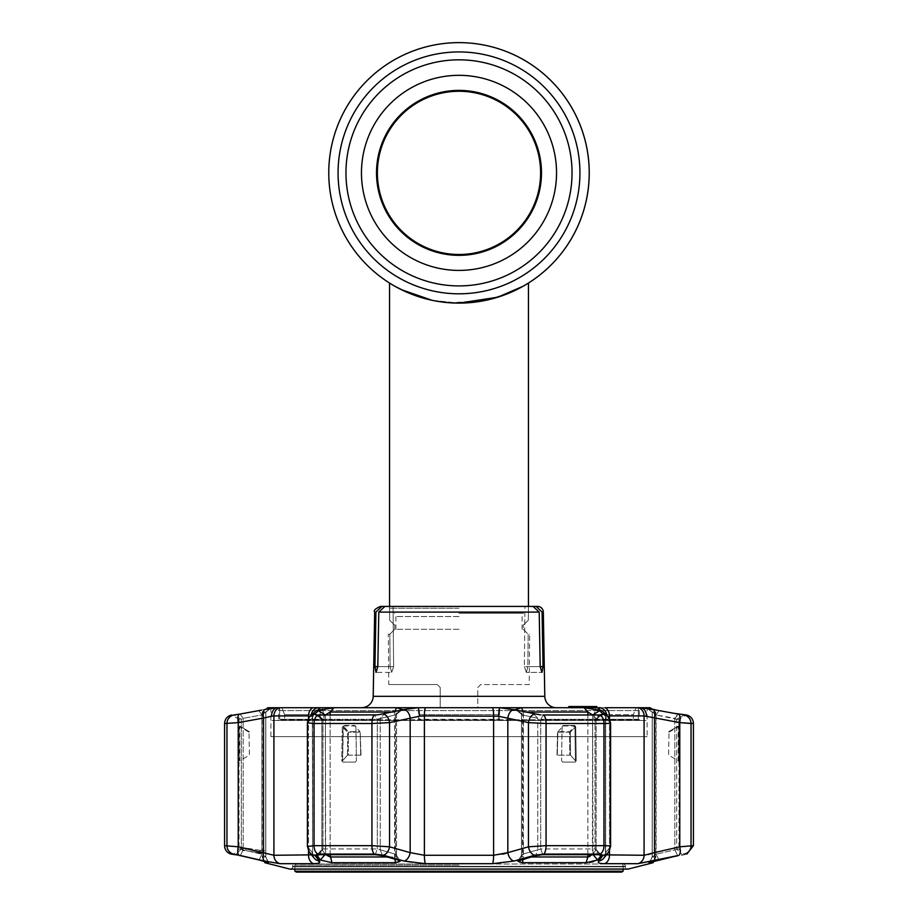 <?xml version="1.0" encoding="UTF-8"?>
<svg xmlns="http://www.w3.org/2000/svg" width="918" height="918" viewBox="0 0 918 918"><rect width="100%" height="100%" fill="white"/><g stroke="black" fill="none" stroke-linecap="round" stroke-linejoin="round"><path stroke-width="0.69" stroke-dasharray="4.59 3.44" d="M424.185 298.373L409.795 293.462L421.006 297.443M431.896 300.255L439.458 301.632M443.738 302.217L463.854 303.02M471.255 302.527L486.161 300.243L450.612 302.837M490.246 299.302L493.815 298.373M495.33 297.937L499.243 296.732M499.862 296.537L502.353 295.688M505.049 294.701L507.103 293.898M507.424 293.771L508.205 293.462L507.424 293.771M449.327 302.745L444.587 302.309M438.988 301.563L431.552 300.186M485.943 300.289A130.241 130.241 0 0 1 472.747 302.378A130.241 130.241 0 0 0 485.943 300.289L479.471 301.494M432.114 300.301L459 303.112A130.241 130.241 0 0 1 405.32 291.534L425.918 298.832M401.35 289.652A130.241 130.241 0 0 1 394.924 286.255A130.241 130.241 0 0 0 401.35 289.652L395.073 286.336M361.462 172.871A97.537 97.537 0 0 1 459 75.333A97.537 97.537 0 0 1 556.538 172.871A97.537 97.537 0 0 1 459 270.408A97.537 97.537 0 0 1 361.462 172.871A97.537 97.537 0 0 1 459 75.333A97.537 97.537 0 0 1 556.538 172.871A97.537 97.537 0 0 1 459 270.408A97.537 97.537 0 0 1 361.462 172.871A97.537 97.537 0 0 1 459 75.333A97.537 97.537 0 0 1 556.538 172.871A97.537 97.537 0 0 1 459 270.408A97.537 97.537 0 0 1 361.462 172.871A97.537 97.537 0 0 0 459 270.408A97.537 97.537 0 0 0 556.538 172.871A97.537 97.537 0 0 1 459 270.408A97.537 97.537 0 0 1 361.462 172.871M376.518 172.871A82.482 82.482 0 0 1 459 90.389A82.482 82.482 0 0 1 541.482 172.871A82.482 82.482 0 0 1 459 255.353A82.482 82.482 0 0 1 376.518 172.871A82.482 82.482 0 0 1 459 90.389A82.482 82.482 0 0 1 541.482 172.871A82.482 82.482 0 0 1 459 255.353A82.482 82.482 0 0 1 376.518 172.871A82.482 82.482 0 0 1 459 90.389A82.482 82.482 0 0 1 541.482 172.871A82.482 82.482 0 0 1 459 255.353A82.482 82.482 0 0 1 376.518 172.871M540.61 172.871A81.61 81.61 0 0 0 459 91.261A81.61 81.61 0 0 0 377.39 172.871A81.61 81.61 0 0 1 459 91.261A81.61 81.61 0 0 1 540.61 172.871A81.61 81.61 0 0 1 459 254.493A81.61 81.61 0 0 1 377.39 172.871A81.61 81.61 0 0 1 459 91.261A81.61 81.61 0 0 1 540.61 172.871A81.61 81.61 0 0 1 459 254.493A81.61 81.61 0 0 1 377.39 172.871A81.61 81.61 0 0 0 459 254.493A81.61 81.61 0 0 0 540.61 172.871M459 629.278L395.91 629.278L459 629.278M459 613.27L523.444 613.27L459 613.27M459 608.255L389.542 608.255L459 608.255M432.057 300.289A130.241 130.241 0 0 0 459 303.112L432.057 300.289A130.241 130.241 0 0 1 405.32 291.534M497.843 297.18L503.248 295.366M507.597 293.703L516.673 289.64M517.568 289.193L525.578 284.809M527.081 283.903L528.458 283.042M525.394 284.913L523.053 286.267M529.227 684.564L480.711 684.564L477.808 687.456L477.808 707.709L440.192 707.709L477.808 707.709L477.808 687.456L480.711 684.564L529.227 684.564L529.663 634.2L528.171 634.2L527.873 666.617L526.347 672.401L524.385 666.617L526.347 672.401L541.941 672.401L526.347 672.401L527.873 666.617L540.197 666.617L541.941 672.401L543.043 666.617L527.873 666.617L528.171 634.2L529.663 634.2M440.192 707.709L440.192 687.456L437.289 684.564L440.192 687.456L440.192 707.709M388.773 684.564L437.289 684.564L388.773 684.564L388.337 634.2L389.829 634.2L394.809 629.255L394.763 625.169L389.714 620.304L389.588 606.419L380.465 606.419M388.337 634.2L389.829 634.2L390.127 666.617L374.957 666.617L376.059 672.401L391.653 672.401L376.059 672.401L377.803 666.617L390.127 666.617L391.653 672.401L393.615 666.617L391.653 672.401L390.127 666.617L389.829 634.2L394.809 629.255L394.763 625.169L389.714 620.304L389.588 606.419M393.053 606.419L393.615 666.617L377.803 666.617L393.615 666.617L393.053 606.419L524.947 606.419L524.385 666.617L540.197 666.617L524.385 666.617L524.947 606.419L533.094 606.419L384.906 606.419L393.053 606.419L384.906 606.419L378.801 612.099L539.199 612.099L540.197 666.617M537.535 606.419L536.192 606.419L542.079 612.099L543.043 666.617M361.635 707.709L556.365 707.709L361.635 707.709M636.415 707.709L281.585 707.709L636.415 707.709A2.892 2.892 0 0 1 639.307 710.601L639.307 719.781L278.693 719.781L277.534 720.446L640.466 720.446L277.534 720.446M281.585 707.709A2.892 2.892 0 0 0 278.693 710.601L278.693 719.781L639.307 719.781L640.466 720.446M570.411 706.55L579.487 706.55L570.411 706.55L578.076 706.55L573.52 706.55L573.773 707.709L589.758 707.709L573.52 707.709L573.52 706.55M578.076 707.709L568.965 707.709L578.076 707.709M580.44 707.709L588.3 707.709L575.127 707.709L580.44 707.709L580.44 706.55L588.3 706.55L575.127 706.55L576.722 706.55L576.722 707.709M576.722 706.55L580.44 706.55M573.773 706.55L583.469 706.55L583.469 707.709M583.469 706.55L589.758 706.55L587.715 706.55L587.715 707.709L568.793 707.709L587.715 707.709M572.602 707.709L589.792 707.709L572.602 707.709L572.602 706.55L587.83 706.55L587.83 707.709M587.83 706.55L572.602 706.55M586.854 706.55L581.679 706.55L586.854 706.55M573.119 706.55L573.119 707.709M577.938 706.55L577.938 707.709L577.961 706.55M593.728 706.55L579.407 706.55L579.063 707.709L583.768 707.709L576.309 707.709L593.728 707.709L579.407 707.709L579.407 706.55L593.728 706.55L593.728 707.709M579.487 706.55L579.487 707.709M585.145 707.709L590.331 707.709L590.331 706.55L584.043 706.55L585.145 706.55L585.145 707.709M585.145 706.55L590.331 706.55M576.309 706.55L576.309 707.709M593.648 706.55L593.648 707.709M581.404 706.55L596.78 706.55L581.404 706.55L581.404 707.709L592.11 707.709M586.395 706.55L586.395 707.709M587.715 706.55L576.286 706.55L588.025 706.55L588.059 707.709L588.059 706.55L589.758 706.55M579.751 706.55L579.751 707.709M589.115 707.709L589.115 706.55L593.625 706.55L593.602 707.709L592.42 707.709L595.128 707.709L579.717 707.709L595.885 707.709L581.404 707.709M588.277 706.55L588.277 707.709M589.115 706.55L594.118 706.55M594.875 706.55L595.885 706.55M579.912 706.55L579.912 707.709M592.018 706.55L589.012 706.55L589.345 707.709L593.487 707.709M589.345 706.55L592.11 706.55M579.419 706.55L579.419 707.709M577.801 706.55L577.801 707.709M576.286 706.55L576.286 707.709M578.673 706.55L578.673 707.709M592.018 707.709L589.345 707.709M589.012 706.55L589.012 707.709M583.802 706.55L583.802 707.709M588.025 706.55L588.025 707.709M645.985 720.446L272.015 720.446L645.985 720.446M377.803 666.617L378.801 612.099M524.947 606.419L533.094 606.419L539.199 612.099M523.191 629.255L528.171 634.2L523.191 629.255L523.237 625.169L523.191 629.255M528.412 606.419L529.904 606.419L528.412 606.419L528.286 620.304L523.237 625.169L528.286 620.304L528.458 608.255M374.957 666.617L375.921 612.099L381.808 606.419M586.43 707.709L581.679 707.709L586.43 707.709M314.943 714.56L322.161 719.092L314.794 714.147L318.374 714.984L316.285 714.892L321.92 718.324L325.385 714.927L321.92 718.324L322.987 719.287L321.874 718.587L322.987 719.287L377.309 719.287L322.987 719.287L321.874 718.587L321.874 849.609L322.987 848.943L316.905 855.61L321.92 849.861L325.385 854.222L324.983 854.681M601.118 855.163L595.989 849.253L601.095 855.61L596.08 849.861L601.095 855.61L598.49 854.681L542.779 854.681L535.596 855.61L520.242 859.971L517.821 861.187L519.393 862.45M519.473 862.461L589.436 862.461M593.223 861.75L597.687 859.971L592.615 854.222L596.08 849.861L595.013 848.943L540.691 848.943L537.753 849.861L535.596 855.61L537.753 849.861L522.468 854.222L520.242 859.971L522.468 854.222L521.435 855.725L522.468 854.222L540.691 848.943L595.013 848.943L596.08 849.861L595.013 848.943L596.08 849.861L592.362 854.681L592.615 714.927L596.08 718.324L592.615 714.927L587.864 712.024L587.864 856.964L530.868 856.964M326.957 855.84L325.385 854.222L320.313 859.971L331.891 862.713L398.527 862.461M398.596 862.45L400.179 861.187L397.758 859.971L382.404 855.61L375.221 854.681L319.51 854.681L316.905 855.61L322.011 849.253L316.882 855.163M264.877 862.713L268.504 862.668L264.189 861.245L262.192 856.964L265.75 856.964L262.192 856.964L262.192 712.024L265.75 712.024L262.192 712.024L265.91 709.235M262.709 860.855L259.151 859.982M239.047 762.158L239.047 848.943L261.917 854.222L259.071 859.971L240.091 855.553M235.742 854.681L233.436 854.681L239.047 848.943L241.296 848.943L235.742 854.681L241.296 848.943L243.167 849.861L240.309 855.61L243.167 849.861L261.917 854.222L265.807 856.93L261.917 854.222L261.917 714.927L265.75 712.024L261.917 714.927L243.167 718.324L261.917 714.927L258.83 710.635L261.917 714.927L261.917 854.222L259.071 859.971M231.107 854.084L280.059 863.689L313.52 863.689A8.687 6.644 -90 0 1 308.528 855.278L273.92 855.278L263.523 852.638A8.687 2.903 -77.3 0 0 264.407 861.05M316.744 863.517L318.856 862.977M314.885 714.032L318.328 710.635L325.385 714.927L325.385 854.222L321.874 849.609L321.92 718.324L314.794 714.147A8.687 8.423 45.1 0 0 310.1 716.465A8.687 8.423 45.1 0 0 310.1 716.476A8.687 8.423 45.1 0 0 307.668 722.627L307.668 846.809A8.687 8.354 -38.2 0 0 309.4 852.179A8.687 8.354 141.8 0 0 314.84 855.22L318.076 854.084L374.36 854.084L383.231 855.22L404 861.05A8.687 5.462 -74.6 0 0 410.174 852.638L389.542 846.809L371.939 845.673L314.036 845.673L307.404 846.499L307.404 722.868L314.036 723.51A8.687 5.37 90 0 1 318.351 714.996L377.562 714.892L374.521 714.996L377.309 719.287L395.532 714.927L396.565 713.343L393.168 712.024M404.046 861.061L408.682 862.128M408.774 862.151L425.539 863.689L492.461 863.689L514 861.05L534.769 855.22L543.64 854.084L599.924 854.084L603.16 855.22A8.687 8.354 -141.8 0 0 608.6 852.179L608.6 852.179A8.687 8.354 -141.8 0 0 610.332 846.809L610.332 846.809C611.273 846.086 609.15 845.707 603.964 845.673L546.061 845.673L528.458 846.809A8.687 5.451 -106.1 0 0 534.769 855.22M598.582 861.061L599.156 862.977M601.244 863.517L637.941 863.689L648.51 862.14M649.875 861.864L686.894 854.084M678.953 762.158L678.953 848.943L656.083 854.222L658.929 859.971L656.083 854.222L652.193 856.93L652.193 712.058L655.808 712.024L652.193 712.058L656.083 714.927L652.193 712.058L652.193 856.93L656.083 854.222L674.833 849.861L677.691 855.61L674.833 849.861L676.704 848.943L678.953 848.943L684.564 854.681L658.791 859.994M655.303 860.855L649.496 862.668L653.123 862.713M292.59 866.799L625.41 866.799A2.318 2.318 0 0 0 627.728 869.116L290.272 869.116A2.318 2.318 0 0 0 292.59 866.799L625.41 866.799M311.191 715.386A8.687 7.929 99 0 0 311.133 716.224L308.528 715.902L312.613 717.36L311.133 716.224A8.687 7.929 -81 0 1 317.823 707.709L418.16 707.709L404.127 709.545L377.562 714.892M311.512 854.842L312.613 853.533L312.349 718.06L314.908 711.771A8.687 8.434 46.4 0 0 312.349 718.06L307.404 722.868L312.349 718.06L312.613 853.533L312.613 717.36L314.908 711.771A8.687 8.434 -133.6 0 0 312.349 718.06L312.613 853.533L308.528 855.278L308.528 715.902A8.687 6.644 -90 0 1 312.946 707.709L281.86 707.709L321.874 707.709L324.008 714.663L284.614 714.663L281.86 707.709L284.614 714.663L324.008 714.663L324.008 719.287L284.614 719.287L284.614 714.663L284.614 719.287L324.008 719.287L324.008 714.663L321.874 707.709L279.359 707.709A8.687 8.17 -90 0 0 273.92 715.902L308.528 715.902M239.185 726.804L239.208 760.712L239.185 726.804M231.554 714.996L234.847 714.892L233.918 714.984L241.296 719.287L243.167 718.324L241.296 719.287L233.918 714.984L231.6 714.984L239.047 719.287L241.296 719.287L239.047 719.287L239.334 725.909M653.811 861.245L655.808 856.964L652.25 856.964L655.808 856.964L655.808 712.024L652.09 709.235L646.479 707.789L652.595 712.517L646.479 707.789L652.25 712.024L652.25 856.964L649.623 862.713L652.25 856.964L652.25 712.024L646.628 707.721L650.082 707.721M693.423 845.673L691.036 845.673L691.036 723.51A8.687 8.595 90 0 0 684.128 714.996L686.4 714.984L678.953 719.287L676.704 719.287L678.953 719.287L678.666 725.909M521.435 713.343L521.435 855.725L523.386 856.964L521.435 855.725L521.435 713.343L522.468 714.927L521.435 713.343L523.386 712.024L521.435 713.343M647.121 707.709L638.354 707.709L638.354 719.287L597.836 719.287L638.354 719.287L638.354 707.709L647.121 707.709L647.121 736.649L270.879 736.649L647.121 736.649M597.836 707.709L597.836 719.287L593.992 719.287L593.992 714.663L596.126 707.709L636.14 707.709L633.386 714.663L593.992 714.663L633.386 714.663L633.386 719.287L593.992 719.287L597.836 719.287L597.836 707.709L499.518 707.709L499.518 719.287L418.482 719.287L419.606 719.287L418.482 707.709L418.482 719.287L499.518 719.287L498.394 719.287L498.394 714.663L419.606 714.663L498.394 714.663L498.394 719.287L499.518 719.287L499.518 707.709L498.394 714.663L499.025 707.709L418.975 707.709L419.606 719.287L418.482 719.287L418.482 707.709L320.164 707.709L425.413 707.709A8.687 1.526 90 0 0 424.391 715.902L498.531 716.224A8.687 0.929 93.7 0 1 499.84 707.709L597.836 707.709M320.164 707.709L320.164 719.287L279.646 719.287L324.008 719.287L320.164 719.287L320.164 707.709L321.874 707.709L320.164 707.709M279.646 707.709L279.646 719.287L279.646 707.709L270.879 707.709L279.646 707.709M270.879 707.709L270.879 736.649M318.328 710.635L319.716 709.545L317.823 707.709M401.212 710.176L402.52 709.58L396.496 707.721L333.888 707.721L319.074 710.176M325.385 714.927L330.136 712.024L394.614 712.024L396.565 713.343L395.532 714.927L399.514 710.635L395.532 714.927L380.247 718.324L384.183 714.032L380.247 718.324L377.309 719.287L374.544 714.984L318.351 714.996L322.987 719.287L322.987 848.943L377.309 848.943L322.987 848.943L319.51 854.681L322.987 848.943L322.987 719.287L318.374 714.984M503.041 854.165L493.609 855.278L493.609 715.902A8.687 1.526 90 0 0 492.587 707.709L600.177 707.709L596.126 707.709L593.992 714.663L593.992 719.287L633.386 719.287L633.386 714.663L636.14 707.709L605.054 707.709L650.013 707.709M347.486 755.17L342.586 760.724L347.486 755.17L347.635 732.151L347.486 755.17M343.091 726.815L347.635 732.151L342.276 726.804L341.783 760.712L342.586 760.724L343.435 725.966L342.276 726.804L343.275 725.472L354.876 725.472L343.275 725.472L342.276 726.804L341.783 760.712L342.758 762.089L355.404 762.089L342.758 762.089L341.783 760.712L342.586 760.724L343.091 726.815M343.435 725.966L355.002 725.966L360.017 731.669L348.278 731.669L343.435 725.966L348.278 731.669L360.017 731.669L355.002 725.966L343.435 725.966M325.385 714.984L325.638 854.681M387.132 856.964L394.614 856.964L396.565 855.725L395.532 854.222L377.309 848.943L380.247 849.861L382.404 855.61L380.247 849.861L395.532 854.222L397.758 859.971L395.532 854.222L396.565 855.725L394.614 856.964L330.136 856.964L327.841 856.333M354.876 725.472L355.909 726.804L356.425 760.712L355.909 726.804L354.876 725.472M356.425 760.712L355.404 762.089L356.425 760.712M524.832 712.024L587.864 712.024L584.112 707.721L521.504 707.721L515.48 709.58L516.788 710.176L499.84 707.709M574.909 726.815L574.725 725.472L575.724 726.804L576.217 760.712L575.724 726.804L574.725 725.472L563.124 725.472L574.725 725.472L574.909 726.815L575.724 726.804L570.365 732.151L574.909 726.815L575.414 760.724L570.514 755.17L570.365 732.151L570.514 755.17L575.414 760.724L574.909 726.815M576.217 760.712L575.414 760.724L576.217 760.712L575.242 762.089L562.596 762.089L575.242 762.089L576.217 760.712M593.017 854.681L592.615 714.984M540.438 714.892L599.626 714.984L595.013 719.287L596.08 718.324L595.013 719.287L596.08 718.324L595.013 719.287L540.691 719.287L595.013 719.287L595.013 848.943L598.49 854.681L595.013 848.943L595.013 719.287L599.626 714.984L601.715 714.892L540.438 714.892L516.788 710.176M562.091 726.804L561.575 760.712L562.091 726.804L563.124 725.472L562.091 726.804M562.596 762.089L561.575 760.712L562.596 762.089M537.753 718.324L522.468 714.927L537.753 718.324L533.817 714.032L537.753 718.324L537.753 849.861L537.753 718.324M318.076 854.084A8.687 5.37 -90 0 1 314.036 845.673L314.036 723.51L371.939 723.51L389.542 722.627A8.687 5.497 77.3 0 0 383.609 714.147M383.231 855.22A8.687 5.451 -73.9 0 0 389.542 846.809L389.542 722.627L410.174 718.06A8.687 5.508 77.8 0 0 404.127 709.545M492.461 863.689A8.687 1.526 -90 0 0 493.609 855.278L424.391 855.278L410.174 852.638L410.174 718.06L419.469 716.224A8.687 0.929 86.3 0 0 418.16 707.709M419.469 716.224L424.391 715.902L424.391 855.278A8.687 1.526 -90 0 0 425.539 863.689M498.531 716.224L507.826 718.06A8.687 5.508 102.2 0 1 513.873 709.545M543.64 854.084A8.687 3.224 -90 0 0 546.061 845.673L546.061 723.51L528.458 722.627L528.458 846.809L507.826 852.638L507.826 718.06L528.458 722.627A8.687 5.497 102.7 0 1 534.391 714.147M543.456 714.984L540.691 719.287L543.456 714.984A8.687 3.224 90 0 1 546.061 723.51L603.964 723.51C609.15 723.487 611.273 723.189 610.332 722.627A8.687 8.423 -45.1 0 0 603.206 714.147L595.839 719.092L603.057 714.56M603.206 714.147L596.08 718.324L596.08 849.861L596.08 718.324L603.206 714.147M598.593 861.05A8.687 8.365 -140.6 0 0 605.65 852.638L605.65 718.06L610.332 722.627L605.65 718.06L605.387 717.36L605.65 718.06L606.867 716.224L605.65 718.06A8.687 8.434 -46.4 0 0 603.092 711.771L607.9 716.465C608.668 716.361 609.563 718.496 610.596 722.868L610.332 722.627A8.687 8.423 134.9 0 0 607.9 716.476M592.362 854.692L591.421 855.576M589.264 856.701L588.507 856.896M606.809 715.386A8.687 7.929 -99 0 1 606.867 716.224L609.472 715.902L606.867 716.224A8.687 7.929 81 0 0 600.177 707.709L598.284 709.545L599.672 710.635L592.615 714.927M599.672 710.635L603.115 714.032M522.468 714.927L518.486 710.635L522.468 714.927L522.468 854.222L522.468 714.927M598.926 710.176L584.112 707.721M610.332 846.809L605.65 852.638L610.332 846.809L610.332 722.627L610.332 846.809A8.687 8.354 38.2 0 1 608.6 852.179L603.815 858.146A8.687 8.365 39.4 0 0 605.65 852.638L605.65 718.06A8.687 8.434 133.6 0 0 603.092 711.771L603.092 711.771A8.687 8.434 -46.4 0 0 598.284 709.545M600.177 707.709L605.054 707.709A8.687 6.644 90 0 1 609.472 715.902L646.398 716.224A8.687 6.988 96.1 0 0 641.016 707.709L653.157 709.545A8.687 2.926 100 0 1 654.477 718.06L679.779 722.627A8.687 2.926 100.4 0 0 678.597 714.147L674.833 718.324L656.083 714.927L676.704 719.287L674.833 718.324L677.932 714.032M646.398 716.224L654.477 718.06L654.477 852.638L652.193 853.384M674.053 713.32L667.179 712.07M666.847 712.012L653.157 709.545M683.153 714.892L678.597 714.147M668.706 731.669L678.563 725.966L668.706 731.669M678.563 725.966A0.574 0.574 60 0 0 678.85 725.472L678.792 760.712L678.85 725.472A0.574 0.574 -120 0 1 678.563 725.966M678.792 760.712L678.838 762.089L678.792 760.712M659.17 710.635L656.083 714.927L659.17 710.635M652.675 709.362L656.714 710.176M610.332 722.627L610.596 846.499L608.6 852.179M249.294 731.669L239.437 725.966L249.294 731.669M265.795 856.896L268.504 862.668L265.795 856.896M271.521 707.789L265.405 712.517L271.521 707.789L267.918 707.721M243.167 718.324L240.068 714.032L243.167 718.324L243.167 849.861L243.167 718.324M247.39 712.689L236.775 714.594M240.068 714.032L239.403 714.147A8.687 2.926 -100.4 0 0 238.221 722.627L273.92 715.902L273.92 855.278A8.687 8.17 -90 0 0 280.059 863.689M267.987 707.709L276.984 707.709L247.745 712.62M261.286 710.176L271.372 707.721L265.75 712.024L271.372 707.721M271.602 716.224A8.687 6.988 -96.1 0 1 276.984 707.709L279.359 707.709M636.14 707.709L638.354 707.709L636.14 707.709M319.716 709.545A8.687 8.434 46.4 0 0 314.908 711.771L310.1 716.465A8.687 8.423 -134.9 0 0 307.668 722.627L307.668 846.809A8.687 8.354 141.8 0 0 309.4 852.179L314.185 858.146A8.687 8.365 140.6 0 0 319.407 861.05M264.843 709.545A8.687 2.926 -100 0 0 263.523 718.06L263.523 852.638L238.221 846.809L224.577 845.673M233.872 714.996A8.687 8.595 -90 0 0 226.964 723.51L238.221 722.627L238.221 846.809A8.687 2.903 -76.8 0 0 239.07 855.22M648.292 854.532L644.08 855.278L609.472 855.278L605.387 853.533L606.488 854.842M684.564 854.084A8.687 8.595 90 0 0 691.036 845.673L679.779 846.809L654.477 852.638A8.687 2.903 77.3 0 1 653.593 861.05M312.613 853.533L312.349 852.638A8.687 8.365 -39.4 0 0 314.185 858.146L312.349 852.638A8.687 8.365 140.6 0 0 314.185 858.146L312.613 853.533M507.826 852.638A8.687 5.462 -105.4 0 0 514 861.05M678.93 855.22A8.687 2.903 76.8 0 0 679.779 846.809L679.779 722.627M294.896 863.999L623.104 863.999L294.896 863.999A2.318 2.318 0 0 0 292.59 866.317L625.41 866.317L292.59 866.317M623.104 863.999A2.318 2.318 0 0 1 625.41 866.317M249.007 732.151L239.759 726.815L239.782 760.724L249.409 755.17L249.007 732.151L249.409 755.17L239.782 760.724L239.759 726.815L249.007 732.151M557.077 755.17L557.628 732.151L557.077 755.17M557.834 732.151L569.573 732.151L569.722 755.17L557.283 755.17L569.722 755.17L569.573 732.151L557.834 732.151L557.283 755.17L557.834 732.151M361.004 755.158L360.166 732.151L361.004 755.158M360.717 755.17L348.278 755.17L348.427 732.151L360.166 732.151L348.427 732.151L348.278 755.17L360.717 755.17L360.166 732.151L360.717 755.17M668.992 732.151L678.241 726.815L678.218 760.724L668.591 755.17L668.992 732.151L668.591 755.17L678.218 760.724L678.241 726.815L668.992 732.151M557.983 731.669L562.998 725.966L574.565 725.966L569.722 731.669L557.983 731.669L569.722 731.669L574.565 725.966L562.998 725.966L557.983 731.669M260.85 850.206L257.912 853.189L261.401 853.247A2.892 2.846 90.9 0 0 264.292 850.263C259.702 850.183 259.702 850.183 264.292 850.263C259.702 850.183 259.702 850.183 264.292 850.263A2.892 2.846 -89.1 0 1 260.953 853.201C256.283 853.132 256.283 853.132 260.953 853.201C256.283 853.132 256.283 853.132 260.953 853.201A2.892 1.021 -80.8 0 1 260.414 850.378A2.892 1.021 -80.8 0 0 260.953 853.201L246.506 850.837L260.953 853.201A2.892 2.846 90.9 0 0 261.401 853.247L246.506 850.837A2.892 1.021 -80.6 0 1 245.967 848.014A2.892 1.021 -80.6 0 0 246.506 850.837L242.903 850.584L240.505 847.807L245.967 848.014L240.505 847.807M260.414 850.378L245.967 848.014L260.414 850.378M623.104 871.228L294.896 871.228M459 863.999L296.055 863.999L459 863.999M296.411 872.1L621.589 872.1M579.935 172.871A120.935 120.935 0 0 1 459 293.806A120.935 120.935 0 0 1 338.065 172.871A120.935 120.935 0 0 1 459 51.936A120.935 120.935 0 0 1 579.935 172.871M572.04 172.871A113.04 113.04 0 0 1 459 285.911A113.04 113.04 0 0 1 345.96 172.871A113.04 113.04 0 0 1 459 59.831A113.04 113.04 0 0 1 572.04 172.871M459 616.54L395.91 616.54L459 616.54M542.079 612.099L543.33 612.099M544.799 696.337L373.201 696.337M639.307 710.601L278.693 710.601L639.307 710.601M582.758 706.55L582.758 707.709M374.67 612.099L375.921 612.099M628.302 869.048L289.698 869.048M308.528 850.86L308.528 718.553M265.75 856.964L265.75 712.024L265.75 856.964L268.377 862.713L265.75 856.964M241.296 719.287L241.296 848.943L241.296 719.287M656.083 714.927L656.083 854.222L656.083 714.927M676.704 719.287L684.082 714.984L676.704 719.287L676.704 848.943L682.258 854.681L676.704 848.943L676.704 719.287M523.226 711.668L523.042 859.179M321.92 718.324L321.92 849.861L321.92 718.324M331.891 862.713L330.136 856.964L330.136 712.024L333.888 707.721M396.496 707.721L394.774 711.668M394.958 859.179L394.614 712.024L394.614 856.964L395.497 862.713M375.221 854.681L377.309 848.943L375.221 854.681M377.309 719.287L377.309 848.943L377.309 719.287M330.136 714.984L330.136 854.681M395.532 714.927L395.532 854.222L395.532 714.927M380.247 718.324L380.247 849.861L380.247 718.324M540.691 848.943L542.779 854.681L540.691 848.943L540.691 719.287L540.691 848.943M587.864 854.681L587.864 714.984M374.36 854.084A8.687 3.224 -90 0 1 371.939 845.673L371.939 723.51A8.687 3.224 90 0 1 374.521 714.996M599.924 854.084A8.687 5.37 -90 0 0 603.964 845.673L603.964 723.51A8.687 5.37 90 0 0 599.649 714.996M587.864 856.964L586.109 862.713M522.503 862.713L523.386 856.964L523.386 712.024L521.504 707.721M637.941 863.689A8.687 8.17 90 0 0 644.08 855.278L644.08 715.902A8.687 8.17 90 0 0 638.641 707.709M691.036 723.51L693.423 723.51M686.446 714.996L684.128 714.996M674.833 718.324L674.833 849.861L674.833 718.324M224.577 723.51L226.964 723.51L226.964 845.673A8.687 8.595 -90 0 0 233.436 854.084M609.472 718.553L609.472 850.86M604.48 863.689A8.687 6.644 90 0 0 609.472 855.278L609.472 715.902M307.668 846.809L312.349 852.638L307.668 846.809M244.658 850.573A2.892 2.869 89.6 0 1 242.283 847.796A2.892 2.869 -90.4 0 0 244.658 850.573M459 865.158L294.896 865.158L459 865.158M395.91 629.278L395.91 616.54L394.556 613.27M522.09 629.278L522.09 616.54L523.444 613.27M389.542 608.255L389.542 606.419M396.358 855.06L400.179 861.187L396.358 855.06M396.565 713.343L396.565 855.725L396.565 713.343M402.52 709.58L395.853 714.663L402.52 709.58M517.821 861.187L521.642 855.06L517.821 861.187M596.126 718.587L596.126 849.609L596.126 718.587M515.48 709.58L522.147 714.663L515.48 709.58M603.092 711.771L605.387 717.36L603.092 711.771M652.205 856.896L649.496 862.668L652.205 856.896M265.807 712.058L265.807 856.93L265.807 712.058M307.404 722.868L310.1 716.476M605.387 853.533L605.387 717.36L605.387 853.533L603.815 858.146L605.387 853.533M309.4 852.179L307.404 846.499M556.996 755.158L557.547 732.151L556.996 755.158M294.896 869.116L294.896 865.158L296.055 863.999M623.104 869.116L623.104 865.158L621.945 863.999"/><path stroke-width="1.38" d="M485.943 300.289A130.241 130.241 0 0 0 459 42.63A130.241 130.241 0 0 0 394.924 286.255A130.241 130.241 0 0 1 459 42.63A130.241 130.241 0 0 1 589.241 172.871A130.241 130.241 0 0 1 459 303.112A130.241 130.241 0 0 1 328.759 172.871A130.241 130.241 0 0 1 459 42.63A130.241 130.241 0 0 1 485.943 300.289L497.843 297.18M421.006 297.443L431.896 300.255M439.458 301.632L443.738 302.217M463.854 303.02L471.255 302.527M507.103 293.898L490.246 299.302M493.815 298.373L495.33 297.937M499.243 296.732L499.862 296.537M502.353 295.688L505.049 294.701M450.612 302.837L449.327 302.745M444.587 302.309L438.988 301.563M431.552 300.186L424.185 298.373M523.053 286.267L497.786 297.202L459 303.112A130.241 130.241 0 0 0 472.747 302.378A130.241 130.241 0 0 1 459 303.112L479.471 301.494M432.057 300.289A130.241 130.241 0 0 1 432.034 300.289L401.35 289.652A130.241 130.241 0 0 0 405.32 291.534A130.241 130.241 0 0 1 401.35 289.652M361.462 172.871A97.537 97.537 0 0 0 459 270.408A97.537 97.537 0 0 0 556.538 172.871A97.537 97.537 0 0 0 459 75.333A97.537 97.537 0 0 0 361.462 172.871M376.518 172.871A82.482 82.482 0 0 1 459 90.389A82.482 82.482 0 0 1 541.482 172.871A82.482 82.482 0 0 1 459 255.353A82.482 82.482 0 0 1 376.518 172.871M377.39 172.871A81.61 81.61 0 0 1 459 91.261A81.61 81.61 0 0 1 540.61 172.871A81.61 81.61 0 0 1 459 254.493A81.61 81.61 0 0 1 377.39 172.871M395.073 286.336L405.32 291.534M425.918 298.832L432.114 300.301M503.248 295.366L507.597 293.703M516.673 289.64L517.568 289.193M525.578 284.809L527.081 283.903M528.412 606.419L536.192 606.419L528.458 606.419L528.458 283.042L525.394 284.913M374.957 666.617L377.803 666.617L376.059 672.401L374.957 666.617L375.921 612.099L374.67 612.099L373.201 696.337L544.799 696.337L543.33 612.099L542.079 612.099L543.043 666.617L541.941 672.401L540.197 666.617L543.043 666.617M377.803 666.617L378.801 612.099L384.906 606.419L533.094 606.419L539.199 612.099L540.197 666.617M542.079 612.099L536.192 606.419L537.535 606.419A5.783 5.783 0 0 1 543.33 612.099M556.365 707.709A11.578 11.578 0 0 1 544.799 696.337M361.635 707.709A11.578 11.578 0 0 0 373.201 696.337M596.78 707.709L596.78 706.55L568.965 706.55L570.411 706.55L570.411 707.709M578.076 706.55L578.076 707.709M592.018 707.709L592.018 706.55L589.758 706.55L589.758 707.709M579.992 706.55L579.992 707.709M570.239 706.55L568.793 706.55L570.239 706.55L570.239 707.709M568.793 706.55L568.793 707.709M595.885 706.55L595.885 707.709M594.118 707.709L594.118 706.55L594.875 706.55L594.875 707.709M592.11 707.709L592.11 706.55L593.625 706.55L593.625 707.709M593.487 706.55L593.487 707.709M393.053 606.419L524.947 606.419M375.921 612.099L381.808 606.419L389.588 606.419M374.67 612.099C373.385 610.55 375.313 608.645 380.465 606.419L381.808 606.419M589.574 862.438L593.223 861.75M530.868 856.964L587.864 856.964L592.615 854.222L597.687 859.971L586.109 862.713L522.503 862.713L517.821 861.187L535.596 855.61L542.779 854.681L598.49 854.681L601.095 855.61L597.687 859.971L601.095 855.61L600.429 854.842M317.571 854.842L316.905 855.61L320.313 859.971L316.882 855.163M289.698 869.048L628.302 869.048A2.318 2.318 0 0 1 627.728 869.116L290.272 869.116A2.318 2.318 0 0 1 289.698 869.048L264.877 862.713L264.189 861.245L262.709 860.855M259.151 859.982L268.377 862.713L264.877 862.713M240.091 855.553L237.475 854.979M237.062 854.887L259.071 859.971M235.742 854.681L231.107 854.084A8.687 8.687 0 0 1 224.577 845.673L238.221 846.809A8.687 2.903 103.2 0 0 239.07 855.22L231.107 854.084M677.782 855.587L637.941 863.689L604.48 863.689C599.328 863.62 597.377 862.736 598.593 861.05A8.687 8.365 39.4 0 0 603.815 858.146L608.6 852.179A8.687 8.354 38.2 0 1 603.16 855.22L598.593 861.05L603.16 855.22L599.924 854.084L543.64 854.084L534.769 855.22L514 861.05L492.461 863.689L425.539 863.689L404 861.05L383.231 855.22L374.36 854.084L318.076 854.084L314.84 855.22L319.407 861.05L314.84 855.22A8.687 8.354 -38.2 0 1 309.4 852.179L314.185 858.146A8.687 8.365 -39.4 0 0 319.407 861.05C320.611 862.748 318.649 863.631 313.52 863.689L316.744 863.517M318.856 862.977L319.441 861.095M318.374 714.984L377.562 714.892L318.374 714.984A8.687 5.37 90 0 0 314.036 723.51L307.404 722.868L307.404 846.499L314.036 845.673L371.939 845.673L389.542 846.809L410.174 852.638A8.687 5.462 -74.6 0 1 404 861.05L404.046 861.061M599.156 862.977L601.244 863.517M648.51 862.14L649.875 861.864M658.791 859.994L655.303 860.855M628.302 869.048L653.123 862.713L649.496 862.668M233.918 714.984L239.403 714.147A8.687 2.926 79.6 0 0 238.221 722.627L238.221 846.809L273.92 855.278L311.512 854.842M264.843 709.545L276.984 707.709L267.987 707.709L271.372 707.721L264.843 709.545A8.687 2.926 80 0 0 263.523 718.06L238.221 722.627L224.577 723.51L224.577 845.673M267.918 707.721L265.91 709.235M653.123 862.713L653.811 861.245M684.128 714.996A8.687 8.595 -90 0 1 691.036 723.51L679.779 722.627L693.423 723.51A8.687 8.687 0 0 0 686.446 714.996L674.053 713.32M499.84 707.709L492.587 707.709L499.84 707.709L516.788 710.176L515.48 709.58L521.504 707.721L584.112 707.721L598.926 710.176L598.284 709.545L600.177 707.709L499.84 707.709A8.687 0.929 93.7 0 0 498.531 716.224L424.391 715.902L419.469 716.224L389.542 722.627L371.939 723.51L314.036 723.51L314.036 845.673A8.687 5.37 -90 0 0 318.076 854.084M377.562 714.892L404.127 709.545L418.16 707.709L425.413 707.709L418.16 707.709A8.687 0.929 86.3 0 1 419.469 716.224M418.16 707.709L276.984 707.709A8.687 6.988 83.9 0 0 271.602 716.224L263.523 718.06L263.523 852.638A8.687 2.903 102.7 0 0 264.407 861.05L239.07 855.22M678.93 855.22A8.687 2.903 -103.2 0 0 679.779 846.809L679.779 722.627L644.08 715.902L609.472 715.902A8.687 6.644 -90 0 0 605.054 707.709L641.016 707.709L656.714 710.176L646.628 707.721L650.082 707.721L652.675 709.362M308.528 718.553L308.528 715.902A8.687 6.644 90 0 1 312.946 707.709L317.823 707.709L319.716 709.545L319.074 710.176L333.888 707.721L396.496 707.721L402.52 709.58L401.212 710.176M393.168 712.024L330.136 712.024L325.328 714.984M316.905 855.61L319.51 854.681L375.221 854.681L382.404 855.61L397.758 859.971L400.179 861.187L395.497 862.713L331.891 862.713L320.313 859.971L325.385 854.222L330.136 856.964L387.132 856.964M592.672 714.984L587.864 712.024L524.832 712.024M590.01 856.402L589.264 856.701M588.507 856.896L587.864 856.964L587.864 854.681M679.779 722.627A8.687 2.926 -79.6 0 0 678.597 714.147L656.714 710.176M686.446 714.996L684.082 714.984M649.703 862.53L677.691 855.61M650.082 707.721L641.016 707.709A8.687 6.988 -83.9 0 1 646.398 716.224M606.488 854.842L644.08 855.278L654.477 852.638L654.477 718.06A8.687 2.926 -80 0 0 653.157 709.545M606.809 715.386A8.687 7.929 -99 0 0 600.177 707.709M608.6 852.179L610.596 846.499L610.596 722.879L607.9 716.476A8.687 8.423 134.9 0 0 607.9 716.465L603.092 711.771A8.687 8.434 133.6 0 0 598.284 709.545M607.9 716.465A8.687 8.423 134.9 0 0 603.206 714.147L598.926 710.176M603.057 714.56L599.626 714.984L603.115 714.032M592.615 714.984L599.672 710.635M516.788 710.176L540.438 714.892M599.626 714.984L543.456 714.984L599.649 714.996A8.687 5.37 90 0 1 603.964 723.51L546.061 723.51L528.458 722.627L498.531 716.224M610.332 722.627C611.273 723.189 609.15 723.487 603.964 723.51L603.964 845.673C609.15 845.707 611.273 846.086 610.332 846.809M534.391 714.147A8.687 5.497 102.7 0 0 528.458 722.627L528.458 846.809L546.061 845.673L603.964 845.673A8.687 5.37 -90 0 1 599.924 854.084M513.873 709.545A8.687 5.508 102.2 0 0 507.826 718.06L507.826 852.638L503.041 854.165M492.461 863.689A8.687 1.526 -90 0 0 493.609 855.278L493.609 715.902A8.687 1.526 90 0 0 492.587 707.709L425.413 707.709A8.687 1.526 90 0 0 424.391 715.902L424.391 855.278L493.609 855.278L507.826 852.638L528.458 846.809A8.687 5.451 -106.1 0 0 534.769 855.22M404.127 709.545A8.687 5.508 77.8 0 1 410.174 718.06L410.174 852.638L424.391 855.278A8.687 1.526 -90 0 0 425.539 863.689M383.609 714.147A8.687 5.497 77.3 0 1 389.542 722.627L389.542 846.809A8.687 5.451 -73.9 0 1 383.231 855.22M319.074 710.176L314.885 714.032L316.308 714.892L314.943 714.56M314.885 714.032L314.794 714.147A8.687 8.423 -134.9 0 0 310.1 716.465L310.1 716.465C309.332 716.361 308.437 718.496 307.404 722.868M318.328 710.635L325.385 714.984M240.068 714.032L261.286 710.176M236.775 714.594L234.847 714.892M279.359 707.709A8.687 8.17 90 0 0 273.92 715.902L271.602 716.224M317.823 707.709A8.687 7.929 99 0 0 311.191 715.386M319.716 709.545A8.687 8.434 -133.6 0 0 314.908 711.771L310.1 716.465M653.593 861.05A8.687 2.903 -102.7 0 0 654.477 852.638L679.779 846.809L693.423 845.673L686.894 854.084M652.193 853.384L648.292 854.532M308.528 715.902L273.92 715.902L273.92 855.278A8.687 8.17 90 0 0 280.059 863.689L264.407 861.05M514 861.05A8.687 5.462 -105.4 0 1 507.826 852.638M623.104 871.228L621.589 872.1L296.411 872.1L294.896 871.228L623.104 871.228L623.104 869.116M579.935 172.871A120.935 120.935 0 0 1 459 293.806A120.935 120.935 0 0 1 338.065 172.871A120.935 120.935 0 0 1 459 51.936A120.935 120.935 0 0 1 579.935 172.871M572.04 172.871A113.04 113.04 0 0 1 459 285.911A113.04 113.04 0 0 1 345.96 172.871A113.04 113.04 0 0 1 459 59.831A113.04 113.04 0 0 1 572.04 172.871M539.199 612.099L378.801 612.099M233.872 714.996A8.687 8.595 90 0 0 226.964 723.51L226.964 845.673A8.687 8.595 90 0 0 233.436 854.084M280.059 863.689L313.52 863.689A8.687 6.644 90 0 1 308.528 855.278L308.528 850.86M394.614 712.024L396.496 707.721M333.888 707.721L330.136 712.024L330.136 714.984M330.136 854.681L331.891 862.713M395.497 862.713L394.958 859.179M587.864 714.984L587.864 712.024L584.112 707.721M521.504 707.721L523.386 712.024M586.109 862.713L587.864 856.964M523.042 859.179L522.503 862.713M637.941 863.689A8.687 8.17 -90 0 0 644.08 855.278L644.08 715.902A8.687 8.17 -90 0 0 638.641 707.709M543.479 714.996A8.687 3.224 90 0 1 546.061 723.51L546.061 845.673A8.687 3.224 -90 0 1 543.64 854.084M374.521 714.996A8.687 3.224 90 0 0 371.939 723.51L371.939 845.673A8.687 3.224 -90 0 0 374.36 854.084M609.472 715.902L609.472 718.553M609.472 850.86L609.472 855.278A8.687 6.644 -90 0 1 604.48 863.689M691.036 723.51L691.036 845.673A8.687 8.595 -90 0 1 684.564 854.084M389.542 606.419L389.542 283.042M224.577 723.51C224.887 719.024 227.205 716.178 231.554 714.996M693.423 723.51L693.423 845.673M309.4 852.179L307.404 846.499M294.896 871.228L294.896 869.116"/></g></svg>
